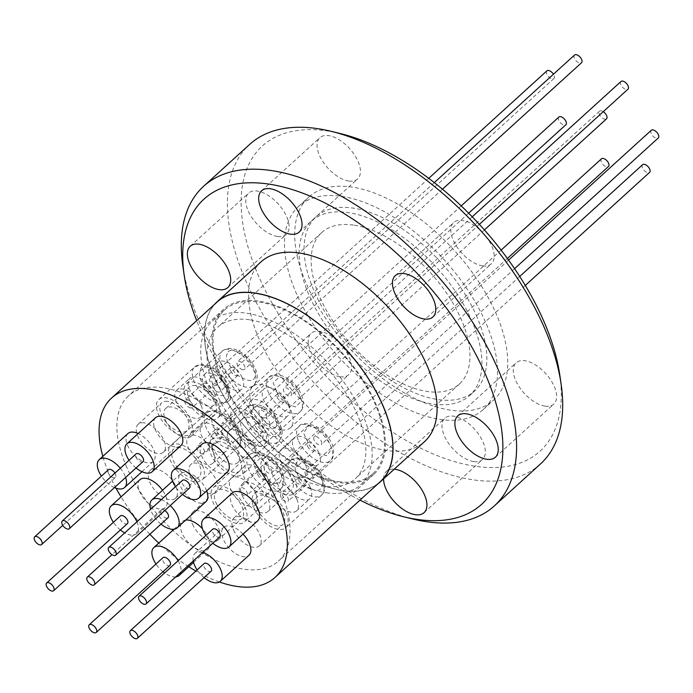 <?xml version="1.0" encoding="UTF-8"?>
<svg xmlns="http://www.w3.org/2000/svg" width="693" height="693" viewBox="0 0 693 693"><rect width="100%" height="100%" fill="white"/><g stroke="black" fill="none" stroke-linecap="round" stroke-linejoin="round"><path stroke-width="0.52" stroke-dasharray="3.46 2.6" d="M126.871 467.498A111.59 58.307 47.7 0 1 128.378 395.92A111.59 58.307 47.7 0 1 205.033 404.279A111.59 58.307 47.7 0 1 280.067 489.44A111.59 58.307 47.7 0 1 278.56 561.018A111.59 58.307 47.7 0 1 201.914 552.659A111.59 58.307 47.7 0 1 126.871 467.498M222.15 380.829A111.59 58.307 47.7 0 1 223.657 309.251A111.59 58.307 47.7 0 1 300.312 317.611A111.59 58.307 47.7 0 1 375.346 402.772A111.59 58.307 47.7 0 1 373.839 474.35A111.59 58.307 47.7 0 1 297.184 465.991A111.59 58.307 47.7 0 1 222.15 380.829M233.61 530.136A18.841 9.849 -132.3 0 0 246.284 544.516A18.841 9.849 -132.3 0 0 259.225 545.928A18.841 9.849 -132.3 0 0 259.485 533.844A18.841 9.849 -132.3 0 0 246.812 519.464A18.841 9.849 -132.3 0 0 233.87 518.052A18.841 9.849 -132.3 0 0 233.61 530.136M257.181 508.697A18.841 9.849 -132.3 0 0 269.846 523.076A18.841 9.849 -132.3 0 0 282.787 524.488A18.841 9.849 -132.3 0 0 283.047 512.404A18.841 9.849 -132.3 0 0 270.374 498.024A18.841 9.849 -132.3 0 0 257.432 496.612A18.841 9.849 -132.3 0 0 257.181 508.697M156.012 469.022A18.841 9.849 -132.3 0 0 150.156 470.4A18.841 9.849 -132.3 0 0 152.313 486.824A18.841 9.849 -132.3 0 0 169.655 499.662A18.841 9.849 -132.3 0 0 175.511 498.276A18.841 9.849 -132.3 0 0 173.363 481.86A18.841 9.849 -132.3 0 0 156.012 469.022M179.574 447.583A18.841 9.849 -132.3 0 0 173.718 448.969A18.841 9.849 -132.3 0 0 175.875 465.393A18.841 9.849 -132.3 0 0 193.217 478.231A18.841 9.849 -132.3 0 0 199.082 476.845A18.841 9.849 -132.3 0 0 196.925 460.421A18.841 9.849 -132.3 0 0 179.574 447.583M242.299 495.72A18.841 9.849 -132.3 0 0 254.963 510.1A18.841 9.849 -132.3 0 0 267.905 511.512A18.841 9.849 -132.3 0 0 268.165 499.428A18.841 9.849 -132.3 0 0 255.492 485.048A18.841 9.849 -132.3 0 0 242.55 483.636A18.841 9.849 -132.3 0 0 242.299 495.72M265.861 474.289A18.841 9.849 -132.3 0 0 278.525 488.669A18.841 9.849 -132.3 0 0 291.476 490.081A18.841 9.849 -132.3 0 0 291.727 477.997A18.841 9.849 -132.3 0 0 279.054 463.617A18.841 9.849 -132.3 0 0 266.112 462.205A18.841 9.849 -132.3 0 0 265.861 474.289M165.549 420.486A18.841 9.849 -132.3 0 0 178.214 434.866A18.841 9.849 -132.3 0 0 191.155 436.269A18.841 9.849 -132.3 0 0 191.415 424.185A18.841 9.849 -132.3 0 0 178.742 409.806A18.841 9.849 -132.3 0 0 165.8 408.394A18.841 9.849 -132.3 0 0 165.549 420.486M189.111 399.047A18.841 9.849 -132.3 0 0 201.776 413.426A18.841 9.849 -132.3 0 0 214.717 414.838A18.841 9.849 -132.3 0 0 214.977 402.754A18.841 9.849 -132.3 0 0 202.304 388.375A18.841 9.849 -132.3 0 0 189.362 386.963A18.841 9.849 -132.3 0 0 189.111 399.047M144.023 422.843A18.841 9.849 -132.3 0 0 138.167 424.229A18.841 9.849 -132.3 0 0 140.315 440.644A18.841 9.849 -132.3 0 0 157.666 453.482A18.841 9.849 -132.3 0 0 163.522 452.105A18.841 9.849 -132.3 0 0 161.365 435.68A18.841 9.849 -132.3 0 0 144.023 422.843M167.585 401.412A18.841 9.849 -132.3 0 0 161.729 402.789A18.841 9.849 -132.3 0 0 163.886 419.213A18.841 9.849 -132.3 0 0 181.228 432.051A18.841 9.849 -132.3 0 0 187.084 430.665A18.841 9.849 -132.3 0 0 184.927 414.241A18.841 9.849 -132.3 0 0 167.585 401.412M212.006 446.924A18.841 9.849 -132.3 0 0 224.671 461.304A18.841 9.849 -132.3 0 0 237.612 462.716A18.841 9.849 -132.3 0 0 237.872 450.632A18.841 9.849 -132.3 0 0 225.199 436.252A18.841 9.849 -132.3 0 0 212.257 434.84A18.841 9.849 -132.3 0 0 212.006 446.924M235.568 425.493A18.841 9.849 -132.3 0 0 248.233 439.873A18.841 9.849 -132.3 0 0 261.174 441.285A18.841 9.849 -132.3 0 0 261.434 429.192A18.841 9.849 -132.3 0 0 248.761 414.812A18.841 9.849 -132.3 0 0 235.819 413.4A18.841 9.849 -132.3 0 0 235.568 425.493M214.102 455.18A18.841 9.849 -132.3 0 0 226.767 469.559A18.841 9.849 -132.3 0 0 239.717 470.971A18.841 9.849 -132.3 0 0 239.969 458.887A18.841 9.849 -132.3 0 0 227.295 444.508A18.841 9.849 -132.3 0 0 214.354 443.096A18.841 9.849 -132.3 0 0 214.102 455.18M190.54 476.619A18.841 9.849 -132.3 0 0 203.205 490.999A18.841 9.849 -132.3 0 0 216.147 492.402A18.841 9.849 -132.3 0 0 216.407 480.318A18.841 9.849 -132.3 0 0 203.733 465.939A18.841 9.849 -132.3 0 0 190.792 464.527A18.841 9.849 -132.3 0 0 190.54 476.619M192.498 524.246A18.841 9.849 -132.3 0 0 205.163 538.626A18.841 9.849 -132.3 0 0 218.104 540.038A18.841 9.849 -132.3 0 0 218.364 527.953A18.841 9.849 -132.3 0 0 205.691 513.574A18.841 9.849 -132.3 0 0 192.749 512.162A18.841 9.849 -132.3 0 0 192.498 524.246M216.06 502.806A18.841 9.849 -132.3 0 0 228.725 517.186A18.841 9.849 -132.3 0 0 241.675 518.598A18.841 9.849 -132.3 0 0 241.926 506.514A18.841 9.849 -132.3 0 0 229.253 492.134A18.841 9.849 -132.3 0 0 216.311 490.722A18.841 9.849 -132.3 0 0 216.06 502.806M286.053 512.837A23.224 12.136 47.7 0 1 285.741 527.737A23.224 12.136 47.7 0 1 269.785 525.996A23.224 12.136 47.7 0 1 254.166 508.272A23.224 12.136 47.7 0 1 254.478 493.373A23.224 12.136 47.7 0 1 270.435 495.114A23.224 12.136 47.7 0 1 286.053 512.837M202.339 465.194A23.224 12.136 47.7 0 1 202.027 480.093A23.224 12.136 47.7 0 1 186.071 478.352A23.224 12.136 47.7 0 1 170.452 460.62A23.224 12.136 47.7 0 1 170.773 445.72A23.224 12.136 47.7 0 1 186.72 447.461A23.224 12.136 47.7 0 1 202.339 465.194M294.733 478.43A23.224 12.136 47.7 0 1 294.421 493.329A23.224 12.136 47.7 0 1 278.465 491.588A23.224 12.136 47.7 0 1 262.846 473.856A23.224 12.136 47.7 0 1 263.167 458.957A23.224 12.136 47.7 0 1 279.114 460.698A23.224 12.136 47.7 0 1 294.733 478.43M217.983 403.187A23.224 12.136 47.7 0 1 217.671 418.087A23.224 12.136 47.7 0 1 201.715 416.346A23.224 12.136 47.7 0 1 186.096 398.614A23.224 12.136 47.7 0 1 186.408 383.714A23.224 12.136 47.7 0 1 202.365 385.455A23.224 12.136 47.7 0 1 217.983 403.187M190.35 419.014A23.224 12.136 47.7 0 1 190.038 433.913A23.224 12.136 47.7 0 1 174.082 432.172A23.224 12.136 47.7 0 1 158.463 414.449A23.224 12.136 47.7 0 1 158.775 399.549A23.224 12.136 47.7 0 1 174.731 401.282A23.224 12.136 47.7 0 1 190.35 419.014M264.44 429.625A23.224 12.136 47.7 0 1 264.128 444.525A23.224 12.136 47.7 0 1 248.172 442.784A23.224 12.136 47.7 0 1 232.553 425.06A23.224 12.136 47.7 0 1 232.865 410.161A23.224 12.136 47.7 0 1 248.822 411.902A23.224 12.136 47.7 0 1 264.44 429.625M242.974 459.32A23.224 12.136 47.7 0 1 242.663 474.22A23.224 12.136 47.7 0 1 226.706 472.479A23.224 12.136 47.7 0 1 211.088 454.747A23.224 12.136 47.7 0 1 211.408 439.856A23.224 12.136 47.7 0 1 227.356 441.588A23.224 12.136 47.7 0 1 242.974 459.32M244.932 506.947A23.224 12.136 47.7 0 1 244.62 521.846A23.224 12.136 47.7 0 1 228.664 520.105A23.224 12.136 47.7 0 1 213.046 502.382A23.224 12.136 47.7 0 1 213.366 487.482A23.224 12.136 47.7 0 1 229.314 489.223A23.224 12.136 47.7 0 1 244.932 506.947M642.602 164.691A5.197 2.72 -132.3 0 0 642.532 168.018A5.197 2.72 -132.3 0 0 646.032 171.985A5.197 2.72 -132.3 0 0 649.601 172.375M312.612 475.649A5.197 2.72 47.7 0 1 312.543 478.984A5.197 2.72 47.7 0 1 308.965 478.594A5.197 2.72 47.7 0 1 305.474 474.627A5.197 2.72 47.7 0 1 305.544 471.292A5.197 2.72 47.7 0 1 309.113 471.682A5.197 2.72 47.7 0 1 312.612 475.649M558.887 117.039A5.197 2.72 -132.3 0 0 559.485 121.57A5.197 2.72 -132.3 0 0 564.267 125.112A5.197 2.72 -132.3 0 0 565.886 124.731M227.209 431.722A5.197 2.72 47.7 0 1 222.427 428.179A5.197 2.72 47.7 0 1 221.829 423.648A5.197 2.72 47.7 0 1 223.449 423.267A5.197 2.72 47.7 0 1 228.231 426.81A5.197 2.72 47.7 0 1 228.829 431.341A5.197 2.72 47.7 0 1 227.209 431.722M651.281 130.275A5.197 2.72 -132.3 0 0 651.212 133.61A5.197 2.72 -132.3 0 0 654.712 137.578A5.197 2.72 -132.3 0 0 658.281 137.968M321.292 441.242A5.197 2.72 47.7 0 1 321.223 444.577A5.197 2.72 47.7 0 1 317.654 444.187A5.197 2.72 47.7 0 1 314.154 440.22A5.197 2.72 47.7 0 1 314.224 436.885A5.197 2.72 47.7 0 1 317.792 437.274A5.197 2.72 47.7 0 1 321.292 441.242M574.532 55.033A5.197 2.72 -132.3 0 0 575.129 59.563A5.197 2.72 -132.3 0 0 579.911 63.106A5.197 2.72 -132.3 0 0 581.531 62.725M242.853 369.716A5.197 2.72 47.7 0 1 238.071 366.173A5.197 2.72 47.7 0 1 237.474 361.642A5.197 2.72 47.7 0 1 239.094 361.261A5.197 2.72 47.7 0 1 243.875 364.804A5.197 2.72 47.7 0 1 244.473 369.334A5.197 2.72 47.7 0 1 242.853 369.716M546.898 70.859A5.197 2.72 -132.3 0 0 547.496 75.39A5.197 2.72 -132.3 0 0 552.278 78.933A5.197 2.72 -132.3 0 0 553.889 78.552A5.197 2.72 -132.3 0 0 553.43 74.229M215.22 385.542A5.197 2.72 47.7 0 1 210.429 381.999A5.197 2.72 47.7 0 1 209.84 377.468A5.197 2.72 47.7 0 1 211.452 377.087A5.197 2.72 47.7 0 1 216.242 380.63A5.197 2.72 47.7 0 1 216.831 385.161A5.197 2.72 47.7 0 1 215.22 385.542M620.989 81.479A5.197 2.72 -132.3 0 0 620.919 84.815A5.197 2.72 -132.3 0 0 624.419 88.782A5.197 2.72 -132.3 0 0 627.988 89.172M290.999 392.437A5.197 2.72 47.7 0 1 290.93 395.772A5.197 2.72 47.7 0 1 287.361 395.382A5.197 2.72 47.7 0 1 283.861 391.415A5.197 2.72 47.7 0 1 283.931 388.08A5.197 2.72 47.7 0 1 287.5 388.47A5.197 2.72 47.7 0 1 290.999 392.437M603.256 111.66A5.197 2.72 -132.3 0 0 599.523 111.166A5.197 2.72 -132.3 0 0 599.454 114.501A5.197 2.72 -132.3 0 0 602.953 118.468A5.197 2.72 -132.3 0 0 606.522 118.858M269.534 422.132A5.197 2.72 47.7 0 1 269.464 425.467A5.197 2.72 47.7 0 1 265.895 425.078A5.197 2.72 47.7 0 1 262.396 421.11A5.197 2.72 47.7 0 1 262.465 417.775A5.197 2.72 47.7 0 1 266.034 418.165A5.197 2.72 47.7 0 1 269.534 422.132M601.481 158.801A5.197 2.72 -132.3 0 0 601.411 162.127A5.197 2.72 -132.3 0 0 604.911 166.095A5.197 2.72 -132.3 0 0 608.48 166.485M271.491 469.759A5.197 2.72 47.7 0 1 271.422 473.094A5.197 2.72 47.7 0 1 267.853 472.704A5.197 2.72 47.7 0 1 264.354 468.737A5.197 2.72 47.7 0 1 264.423 465.401A5.197 2.72 47.7 0 1 267.992 465.791A5.197 2.72 47.7 0 1 271.491 469.759M217.1 302.044A121.336 63.401 -132.3 0 0 215.462 379.868A121.336 63.401 -132.3 0 0 297.054 472.47A121.336 63.401 -132.3 0 0 380.396 481.557M219.395 581.999A121.336 63.401 47.7 0 1 195.876 571.049M188.773 566.718A121.336 63.401 47.7 0 1 158.74 543.095M149.87 534.26A121.336 63.401 47.7 0 1 121.05 496.881M116.06 488.236A121.336 63.401 47.7 0 1 109.944 475.857A121.336 63.401 47.7 0 1 102.833 456.358M204.114 577.615A18.841 9.849 47.7 0 1 197.115 569.923M243.061 534.121A18.841 9.849 -132.3 0 0 223.622 527.373A18.841 9.849 -132.3 0 0 223.371 539.457A18.841 9.849 -132.3 0 0 236.036 553.837A18.841 9.849 -132.3 0 0 248.986 555.249M136.928 521.812A18.841 9.849 47.7 0 1 136.582 533.697A18.841 9.849 47.7 0 1 130.726 535.074A18.841 9.849 47.7 0 1 124.723 532.908M120.4 529.972A18.841 9.849 47.7 0 1 113.409 522.279M139.908 479.721A18.841 9.849 -132.3 0 0 142.065 496.145A18.841 9.849 -132.3 0 0 159.416 508.983A18.841 9.849 -132.3 0 0 165.272 507.597A18.841 9.849 -132.3 0 0 162.491 490.272M212.794 543.208A18.841 9.849 47.7 0 1 205.804 535.516M232.302 492.957A18.841 9.849 -132.3 0 0 232.051 505.041A18.841 9.849 -132.3 0 0 244.724 519.421A18.841 9.849 -132.3 0 0 257.666 520.833M136.045 467.966A18.841 9.849 47.7 0 1 129.054 460.273M155.553 417.714A18.841 9.849 -132.3 0 0 155.301 429.799A18.841 9.849 -132.3 0 0 167.975 444.178A18.841 9.849 -132.3 0 0 180.916 445.59M114.458 487.603A18.841 9.849 47.7 0 1 101.412 476.1M127.919 433.541A18.841 9.849 -132.3 0 0 130.076 449.965A18.841 9.849 -132.3 0 0 147.418 462.803A18.841 9.849 -132.3 0 0 153.274 461.417A18.841 9.849 -132.3 0 0 152.599 447.453A18.841 9.849 -132.3 0 0 138.184 433.515M182.502 494.404A18.841 9.849 47.7 0 1 175.511 486.711M202.009 444.161A18.841 9.849 -132.3 0 0 201.758 456.245A18.841 9.849 -132.3 0 0 214.432 470.625A18.841 9.849 -132.3 0 0 227.373 472.037M206.67 490.869A18.841 9.849 -132.3 0 0 206.159 489.639A18.841 9.849 -132.3 0 0 193.486 475.259A18.841 9.849 -132.3 0 0 180.544 473.847A18.841 9.849 -132.3 0 0 180.293 485.932A18.841 9.849 -132.3 0 0 192.966 500.311A18.841 9.849 -132.3 0 0 205.908 501.723M161.036 524.099A18.841 9.849 47.7 0 1 151.611 512.032A18.841 9.849 47.7 0 1 150.606 509.364M178.084 560.732A18.841 9.849 47.7 0 1 179.435 563.366A18.841 9.849 47.7 0 1 180.942 572.184M175.762 576.897A18.841 9.849 47.7 0 1 164.622 572.972M162.994 571.725A18.841 9.849 47.7 0 1 156.003 564.033M185.759 520.053A18.841 9.849 -132.3 0 0 182.502 521.482A18.841 9.849 -132.3 0 0 182.25 533.567A18.841 9.849 -132.3 0 0 194.924 547.946A18.841 9.849 -132.3 0 0 207.865 549.358A18.841 9.849 -132.3 0 0 208.117 537.266A18.841 9.849 -132.3 0 0 202.469 528.794M211.114 571.249A5.197 2.72 47.7 0 1 207.545 570.859A5.197 2.72 47.7 0 1 204.045 566.891A5.197 2.72 47.7 0 1 204.123 563.556M127.399 523.596A5.197 2.72 47.7 0 1 125.788 523.977A5.197 2.72 47.7 0 1 120.998 520.443A5.197 2.72 47.7 0 1 120.409 515.913M219.794 536.832A5.197 2.72 47.7 0 1 216.225 536.443A5.197 2.72 47.7 0 1 212.734 532.484A5.197 2.72 47.7 0 1 212.803 529.149M143.044 461.59A5.197 2.72 47.7 0 1 141.433 461.971A5.197 2.72 47.7 0 1 136.642 458.437A5.197 2.72 47.7 0 1 136.053 453.906M114.951 473.102A5.197 2.72 47.7 0 1 115.41 477.425A5.197 2.72 47.7 0 1 113.791 477.806A5.197 2.72 47.7 0 1 109.009 474.263A5.197 2.72 47.7 0 1 108.411 469.733M189.501 488.037A5.197 2.72 47.7 0 1 185.932 487.647A5.197 2.72 47.7 0 1 182.441 483.679A5.197 2.72 47.7 0 1 182.51 480.344M164.778 510.533A5.197 2.72 -132.3 0 0 161.045 510.039A5.197 2.72 -132.3 0 0 160.975 513.374A5.197 2.72 -132.3 0 0 164.466 517.342A5.197 2.72 -132.3 0 0 168.035 517.723M169.993 565.358A5.197 2.72 47.7 0 1 166.424 564.968A5.197 2.72 47.7 0 1 162.933 561.001A5.197 2.72 47.7 0 1 163.002 557.666M249.411 319.776A102.33 53.474 -132.3 0 0 217.593 327.287A102.33 53.474 -132.3 0 0 229.296 416.476A102.33 53.474 -132.3 0 0 323.501 486.191A102.33 53.474 -132.3 0 0 355.318 478.681A102.33 53.474 -132.3 0 0 343.615 389.492A102.33 53.474 -132.3 0 0 249.411 319.776M353.499 225.086A102.33 53.474 -132.3 0 0 321.682 232.597A102.33 53.474 -132.3 0 0 333.385 321.786A102.33 53.474 -132.3 0 0 427.59 391.51A102.33 53.474 -132.3 0 0 459.407 384A102.33 53.474 -132.3 0 0 447.704 294.802A102.33 53.474 -132.3 0 0 353.499 225.086M338.738 481.609A110.456 57.718 -132.3 0 0 373.077 473.51A110.456 57.718 -132.3 0 0 360.438 377.235A110.456 57.718 -132.3 0 0 258.766 301.983A110.456 57.718 -132.3 0 0 224.428 310.092A110.456 57.718 -132.3 0 0 237.058 406.358A110.456 57.718 -132.3 0 0 338.738 481.609M326.446 492.792A110.456 57.718 -132.3 0 0 360.784 484.693A110.456 57.718 -132.3 0 0 348.146 388.418A110.456 57.718 -132.3 0 0 246.465 313.167A110.456 57.718 -132.3 0 0 212.127 321.275A110.456 57.718 -132.3 0 0 224.766 417.541A110.456 57.718 -132.3 0 0 326.446 492.792M339.994 376.767A27.937 14.596 47.7 0 1 314.276 357.735A27.937 14.596 47.7 0 1 311.079 333.385A27.937 14.596 47.7 0 1 319.768 331.332A27.937 14.596 47.7 0 1 345.486 350.363A27.937 14.596 47.7 0 1 348.683 374.714A27.937 14.596 47.7 0 1 339.994 376.767M281.601 429.885A27.937 14.596 47.7 0 1 255.882 410.854A27.937 14.596 47.7 0 1 252.685 386.503A27.937 14.596 47.7 0 1 261.374 384.45A27.937 14.596 47.7 0 1 287.093 403.482A27.937 14.596 47.7 0 1 290.289 427.832A27.937 14.596 47.7 0 1 281.601 429.885M277.546 236.495A27.937 14.596 47.7 0 1 251.828 217.463A27.937 14.596 47.7 0 1 248.631 193.113A27.937 14.596 47.7 0 1 257.32 191.06A27.937 14.596 47.7 0 1 283.039 210.1A27.937 14.596 47.7 0 1 286.226 234.451A27.937 14.596 47.7 0 1 277.546 236.495M348.865 181.055A27.937 14.596 47.7 0 1 323.146 162.023A27.937 14.596 47.7 0 1 319.949 137.673A27.937 14.596 47.7 0 1 328.629 135.62A27.937 14.596 47.7 0 1 354.348 154.652A27.937 14.596 47.7 0 1 357.545 179.002A27.937 14.596 47.7 0 1 348.865 181.055M482.631 265.878A27.937 14.596 47.7 0 1 456.912 246.847A27.937 14.596 47.7 0 1 453.716 222.496A27.937 14.596 47.7 0 1 462.404 220.443A27.937 14.596 47.7 0 1 488.123 239.475A27.937 14.596 47.7 0 1 491.32 263.825A27.937 14.596 47.7 0 1 482.631 265.878M545.079 406.15A27.937 14.596 47.7 0 1 519.36 387.11A27.937 14.596 47.7 0 1 516.164 362.76A27.937 14.596 47.7 0 1 524.852 360.715A27.937 14.596 47.7 0 1 550.571 379.747A27.937 14.596 47.7 0 1 553.768 404.097A27.937 14.596 47.7 0 1 545.079 406.15M473.761 461.59A27.937 14.596 47.7 0 1 448.042 442.558A27.937 14.596 47.7 0 1 444.845 418.208A27.937 14.596 47.7 0 1 453.534 416.155A27.937 14.596 47.7 0 1 479.253 435.187A27.937 14.596 47.7 0 1 482.449 459.537A27.937 14.596 47.7 0 1 473.761 461.59M383.575 478.889A27.937 14.596 47.7 0 1 386.451 471.327A27.937 14.596 47.7 0 1 394.256 469.17M476.29 315.402A117.767 61.538 47.7 0 1 474.705 390.939A117.767 61.538 47.7 0 1 393.815 382.12A117.767 61.538 47.7 0 1 314.631 292.247A117.767 61.538 47.7 0 1 316.216 216.71A117.767 61.538 47.7 0 1 397.106 225.528A117.767 61.538 47.7 0 1 476.29 315.402M471.379 319.88A117.767 61.538 47.7 0 1 469.785 395.408A117.767 61.538 47.7 0 1 388.894 386.59A117.767 61.538 47.7 0 1 309.71 296.717A117.767 61.538 47.7 0 1 311.304 221.18A117.767 61.538 47.7 0 1 392.195 230.007A117.767 61.538 47.7 0 1 471.379 319.88M296.777 294.395A137.257 71.717 47.7 0 1 298.631 206.358A137.257 71.717 47.7 0 1 392.905 216.64A137.257 71.717 47.7 0 1 485.195 321.387A137.257 71.717 47.7 0 1 483.35 409.424A137.257 71.717 47.7 0 1 389.068 399.142A137.257 71.717 47.7 0 1 296.777 294.395M495.408 312.101A137.257 71.717 47.7 0 1 493.555 400.138A137.257 71.717 47.7 0 1 399.281 389.856A137.257 71.717 47.7 0 1 306.99 285.109A137.257 71.717 47.7 0 1 308.835 197.072A137.257 71.717 47.7 0 1 403.118 207.354A137.257 71.717 47.7 0 1 495.408 312.101M559.753 374.74A206.289 107.787 47.7 0 1 450.311 460.325A206.289 107.787 47.7 0 1 259.598 278.317A206.289 107.787 47.7 0 1 340.376 133.567M540.427 464.007A216.034 112.881 47.7 0 1 392.03 447.825A216.034 112.881 47.7 0 1 246.769 282.952A216.034 112.881 47.7 0 1 249.679 144.387M412.647 518.97A216.034 112.881 47.7 0 1 200.667 324.887A216.034 112.881 47.7 0 1 182.9 266.398M359.97 500.138A206.289 107.787 47.7 0 1 201.204 331.445A206.289 107.787 47.7 0 1 196.665 320.625M214.674 304.253A121.5 63.487 -132.3 0 0 232.605 410.351A121.5 63.487 -132.3 0 0 342.732 490.592A121.5 63.487 -132.3 0 0 377.971 483.766M261.044 261.85A121.5 63.487 -132.3 0 0 274.939 367.74A121.5 63.487 -132.3 0 0 386.789 450.519A121.5 63.487 -132.3 0 0 424.558 441.606M161.356 499.584A18.841 9.849 47.7 0 1 170.209 505.587M120.305 468.225A18.841 9.849 47.7 0 1 125.632 477.434M193.226 561.001A18.841 9.849 47.7 0 1 194.941 553.464A18.841 9.849 47.7 0 1 202.607 552.468M288.539 403.95A18.027 9.425 -132.3 0 0 276.412 390.194A18.027 9.425 -132.3 0 0 264.024 388.842A18.027 9.425 -132.3 0 0 263.782 400.407A18.027 9.425 -132.3 0 0 275.909 414.171A18.027 9.425 -132.3 0 0 288.297 415.514A18.027 9.425 -132.3 0 0 288.539 403.95M275.216 416.069A18.027 9.425 -132.3 0 0 263.097 402.312A18.027 9.425 -132.3 0 0 250.71 400.961A18.027 9.425 -132.3 0 0 250.468 412.526A18.027 9.425 -132.3 0 0 262.586 426.282A18.027 9.425 -132.3 0 0 274.974 427.633A18.027 9.425 -132.3 0 0 275.216 416.069M277.269 397.418A5.197 2.72 -132.3 0 0 280.76 401.386A5.197 2.72 -132.3 0 0 284.329 401.775A5.197 2.72 -132.3 0 0 284.399 398.44A5.197 2.72 -132.3 0 0 280.908 394.473A5.197 2.72 -132.3 0 0 277.339 394.083A5.197 2.72 -132.3 0 0 277.269 397.418M266.407 414.804A5.197 2.72 47.7 0 1 266.337 418.139A5.197 2.72 47.7 0 1 262.768 417.749A5.197 2.72 47.7 0 1 259.277 413.782A5.197 2.72 47.7 0 1 259.347 410.447A5.197 2.72 47.7 0 1 262.916 410.836A5.197 2.72 47.7 0 1 266.407 414.804M242.082 377.512A18.027 9.425 -132.3 0 0 229.955 363.756A18.027 9.425 -132.3 0 0 217.567 362.404A18.027 9.425 -132.3 0 0 217.325 373.969A18.027 9.425 -132.3 0 0 229.452 387.725A18.027 9.425 -132.3 0 0 241.84 389.076A18.027 9.425 -132.3 0 0 242.082 377.512M228.759 389.631A18.027 9.425 -132.3 0 0 216.64 375.866A18.027 9.425 -132.3 0 0 204.253 374.515A18.027 9.425 -132.3 0 0 204.011 386.079A18.027 9.425 -132.3 0 0 216.129 399.844A18.027 9.425 -132.3 0 0 228.517 401.195A18.027 9.425 -132.3 0 0 228.759 389.631M230.812 370.98A5.197 2.72 -132.3 0 0 236.261 375.719A5.197 2.72 -132.3 0 0 237.872 375.329A5.197 2.72 -132.3 0 0 237.942 372.002A5.197 2.72 -132.3 0 0 232.493 367.264A5.197 2.72 -132.3 0 0 230.882 367.645A5.197 2.72 -132.3 0 0 230.812 370.98M218.269 392.082A5.197 2.72 47.7 0 1 213.479 388.539A5.197 2.72 47.7 0 1 212.89 384.009A5.197 2.72 47.7 0 1 214.501 383.627A5.197 2.72 47.7 0 1 219.291 387.17A5.197 2.72 47.7 0 1 219.88 391.701A5.197 2.72 47.7 0 1 218.269 392.082M214.44 393.338A18.027 9.425 -132.3 0 0 202.321 379.582A18.027 9.425 -132.3 0 0 189.934 378.231A18.027 9.425 -132.3 0 0 189.691 389.795A18.027 9.425 -132.3 0 0 201.819 403.551A18.027 9.425 -132.3 0 0 214.198 404.903A18.027 9.425 -132.3 0 0 214.44 393.338M201.126 405.457A18.027 9.425 -132.3 0 0 188.998 391.692A18.027 9.425 -132.3 0 0 176.62 390.341A18.027 9.425 -132.3 0 0 176.368 401.905A18.027 9.425 -132.3 0 0 188.496 415.67A18.027 9.425 -132.3 0 0 200.883 417.021A18.027 9.425 -132.3 0 0 201.126 405.457M203.17 386.807A5.197 2.72 -132.3 0 0 208.619 391.545A5.197 2.72 -132.3 0 0 210.239 391.164A5.197 2.72 -132.3 0 0 210.308 387.829A5.197 2.72 -132.3 0 0 204.859 383.09A5.197 2.72 -132.3 0 0 203.24 383.472A5.197 2.72 -132.3 0 0 203.17 386.807M190.627 407.908A5.197 2.72 47.7 0 1 185.845 404.365A5.197 2.72 47.7 0 1 185.248 399.835A5.197 2.72 47.7 0 1 186.867 399.454A5.197 2.72 47.7 0 1 191.649 402.997A5.197 2.72 47.7 0 1 192.247 407.527A5.197 2.72 47.7 0 1 190.627 407.908M226.438 439.518A18.027 9.425 -132.3 0 0 214.31 425.762A18.027 9.425 -132.3 0 0 201.932 424.411A18.027 9.425 -132.3 0 0 201.689 435.975A18.027 9.425 -132.3 0 0 213.808 449.731A18.027 9.425 -132.3 0 0 226.195 451.082A18.027 9.425 -132.3 0 0 226.438 439.518M213.115 451.637A18.027 9.425 -132.3 0 0 200.996 437.872A18.027 9.425 -132.3 0 0 188.609 436.521A18.027 9.425 -132.3 0 0 188.366 448.085A18.027 9.425 -132.3 0 0 200.494 461.85A18.027 9.425 -132.3 0 0 212.872 463.201A18.027 9.425 -132.3 0 0 213.115 451.637M215.168 432.986A5.197 2.72 -132.3 0 0 220.617 437.716A5.197 2.72 -132.3 0 0 222.228 437.335A5.197 2.72 -132.3 0 0 222.297 434.009A5.197 2.72 -132.3 0 0 216.848 429.27A5.197 2.72 -132.3 0 0 215.237 429.651A5.197 2.72 -132.3 0 0 215.168 432.986M202.625 454.088A5.197 2.72 47.7 0 1 197.843 450.545A5.197 2.72 47.7 0 1 197.245 446.015A5.197 2.72 47.7 0 1 198.856 445.634A5.197 2.72 47.7 0 1 203.647 449.177A5.197 2.72 47.7 0 1 204.236 453.707A5.197 2.72 47.7 0 1 202.625 454.088M269.031 481.271A18.027 9.425 -132.3 0 0 256.904 467.515A18.027 9.425 -132.3 0 0 244.525 466.164A18.027 9.425 -132.3 0 0 244.274 477.728A18.027 9.425 -132.3 0 0 256.401 491.484A18.027 9.425 -132.3 0 0 268.789 492.836A18.027 9.425 -132.3 0 0 269.031 481.271M255.708 493.39A18.027 9.425 -132.3 0 0 243.589 479.625A18.027 9.425 -132.3 0 0 231.202 478.283A18.027 9.425 -132.3 0 0 230.96 489.847A18.027 9.425 -132.3 0 0 243.087 503.603A18.027 9.425 -132.3 0 0 255.466 504.954A18.027 9.425 -132.3 0 0 255.708 493.39M257.761 474.74A5.197 2.72 -132.3 0 0 261.252 478.707A5.197 2.72 -132.3 0 0 264.821 479.097A5.197 2.72 -132.3 0 0 264.891 475.762A5.197 2.72 -132.3 0 0 261.4 471.794A5.197 2.72 -132.3 0 0 257.831 471.405A5.197 2.72 -132.3 0 0 257.761 474.74M246.907 492.125A5.197 2.72 47.7 0 1 246.829 495.46A5.197 2.72 47.7 0 1 243.26 495.071A5.197 2.72 47.7 0 1 239.769 491.103A5.197 2.72 47.7 0 1 239.839 487.768A5.197 2.72 47.7 0 1 243.408 488.158A5.197 2.72 47.7 0 1 246.907 492.125M310.152 487.162A18.027 9.425 -132.3 0 0 298.025 473.406A18.027 9.425 -132.3 0 0 285.637 472.054A18.027 9.425 -132.3 0 0 285.395 483.619A18.027 9.425 -132.3 0 0 297.522 497.375A18.027 9.425 -132.3 0 0 309.901 498.726A18.027 9.425 -132.3 0 0 310.152 487.162M296.829 499.281A18.027 9.425 -132.3 0 0 284.71 485.516A18.027 9.425 -132.3 0 0 272.323 484.173A18.027 9.425 -132.3 0 0 272.08 495.738A18.027 9.425 -132.3 0 0 284.199 509.494A18.027 9.425 -132.3 0 0 296.587 510.845A18.027 9.425 -132.3 0 0 296.829 499.281M298.874 480.63A5.197 2.72 -132.3 0 0 302.373 484.598A5.197 2.72 -132.3 0 0 305.942 484.987A5.197 2.72 -132.3 0 0 306.011 481.652A5.197 2.72 -132.3 0 0 302.52 477.685A5.197 2.72 -132.3 0 0 298.952 477.295A5.197 2.72 -132.3 0 0 298.874 480.63M288.019 498.016A5.197 2.72 47.7 0 1 287.95 501.351A5.197 2.72 47.7 0 1 284.381 500.961A5.197 2.72 47.7 0 1 280.89 496.994A5.197 2.72 47.7 0 1 280.96 493.659A5.197 2.72 47.7 0 1 284.528 494.048A5.197 2.72 47.7 0 1 288.019 498.016M267.074 433.645A18.027 9.425 -132.3 0 0 254.946 419.889A18.027 9.425 -132.3 0 0 242.567 418.537A18.027 9.425 -132.3 0 0 242.316 430.102A18.027 9.425 -132.3 0 0 254.444 443.858A18.027 9.425 -132.3 0 0 266.831 445.209A18.027 9.425 -132.3 0 0 267.074 433.645M229.002 442.212A18.027 9.425 47.7 0 1 229.244 430.648A18.027 9.425 47.7 0 1 241.632 431.999A18.027 9.425 47.7 0 1 253.751 445.764A18.027 9.425 47.7 0 1 253.508 457.328A18.027 9.425 47.7 0 1 241.129 455.977A18.027 9.425 47.7 0 1 229.002 442.212M255.804 427.113A5.197 2.72 -132.3 0 0 259.295 431.081A5.197 2.72 -132.3 0 0 262.864 431.47A5.197 2.72 -132.3 0 0 262.933 428.135A5.197 2.72 -132.3 0 0 259.442 424.168A5.197 2.72 -132.3 0 0 255.873 423.778A5.197 2.72 -132.3 0 0 255.804 427.113M244.95 444.499A5.197 2.72 47.7 0 1 244.872 447.834A5.197 2.72 47.7 0 1 241.303 447.444A5.197 2.72 47.7 0 1 237.812 443.477A5.197 2.72 47.7 0 1 237.881 440.142A5.197 2.72 47.7 0 1 241.45 440.531A5.197 2.72 47.7 0 1 244.95 444.499M318.832 452.754A18.027 9.425 -132.3 0 0 306.704 438.99A18.027 9.425 -132.3 0 0 294.326 437.647A18.027 9.425 -132.3 0 0 294.075 449.211A18.027 9.425 -132.3 0 0 306.202 462.967A18.027 9.425 -132.3 0 0 318.589 464.319A18.027 9.425 -132.3 0 0 318.832 452.754M305.509 464.864A18.027 9.425 -132.3 0 0 293.39 451.108A18.027 9.425 -132.3 0 0 281.003 449.757A18.027 9.425 -132.3 0 0 280.76 461.321A18.027 9.425 -132.3 0 0 292.879 475.086A18.027 9.425 -132.3 0 0 305.266 476.438A18.027 9.425 -132.3 0 0 305.509 464.864M307.562 446.223A5.197 2.72 -132.3 0 0 311.053 450.181A5.197 2.72 -132.3 0 0 314.622 450.571A5.197 2.72 -132.3 0 0 314.691 447.245A5.197 2.72 -132.3 0 0 311.2 443.277A5.197 2.72 -132.3 0 0 307.631 442.888A5.197 2.72 -132.3 0 0 307.562 446.223M296.699 463.608A5.197 2.72 47.7 0 1 296.63 466.943A5.197 2.72 47.7 0 1 293.061 466.554A5.197 2.72 47.7 0 1 289.57 462.586A5.197 2.72 47.7 0 1 289.639 459.251A5.197 2.72 47.7 0 1 293.208 459.641A5.197 2.72 47.7 0 1 296.699 463.608M311.703 488.886C318.477 492.541 322.245 489.994 323.033 481.237C318.39 470.114 312.838 463.496 306.375 461.399C299.61 457.735 295.833 460.282 295.053 469.04C299.688 480.171 305.241 486.781 311.703 488.886M321.916 480.223A23.224 12.136 -132.3 0 0 302.598 460.542A23.224 12.136 -132.3 0 0 290.341 460.75A23.224 12.136 -132.3 0 0 290.029 475.649A23.224 12.136 -132.3 0 0 309.338 495.33A23.224 12.136 -132.3 0 0 321.595 495.123A23.224 12.136 -132.3 0 0 321.916 480.223M213.34 426.966L220.357 436.088L233.021 442.515L239.535 436.928L237.318 428.023L230.301 418.901L217.637 412.465L211.122 418.061L213.34 426.966M238.201 432.571A23.224 12.136 -132.3 0 0 237.43 430.959A23.224 12.136 -132.3 0 0 206.627 413.106A23.224 12.136 -132.3 0 0 206.315 428.005A23.224 12.136 -132.3 0 0 207.086 429.625A23.224 12.136 -132.3 0 0 237.89 447.47A23.224 12.136 -132.3 0 0 238.201 432.571M316.814 427.85L308.463 425.771L303.508 432.978L309.927 446.387L318.633 453.612L326.983 455.682L331.938 448.484L325.519 435.074L316.814 427.85M298.709 441.242A23.224 12.136 -132.3 0 0 315.8 459.823A23.224 12.136 -132.3 0 0 330.284 460.706A23.224 12.136 -132.3 0 0 330.596 445.807A23.224 12.136 -132.3 0 0 313.496 427.226A23.224 12.136 -132.3 0 0 299.021 426.342A23.224 12.136 -132.3 0 0 298.709 441.242M227.347 353.699C224.61 357.441 227.772 364.483 236.824 374.818C247.488 381.54 253.413 382.354 254.6 377.278C257.337 373.536 254.175 366.493 245.123 356.159C234.459 349.437 228.534 348.622 227.347 353.699M221.959 365.999A23.224 12.136 -132.3 0 0 237.578 383.723A23.224 12.136 -132.3 0 0 253.534 385.464A23.224 12.136 -132.3 0 0 255.145 383.203A23.224 12.136 -132.3 0 0 253.846 370.564A23.224 12.136 -132.3 0 0 238.227 352.841A23.224 12.136 -132.3 0 0 222.271 351.1A23.224 12.136 -132.3 0 0 220.66 353.369A23.224 12.136 -132.3 0 0 221.959 365.999M205.327 386.72C210.438 393.659 217.03 396.535 225.112 395.339C228.629 388.712 227.373 382.233 221.344 375.909C216.233 368.971 209.641 366.095 201.559 367.29C198.042 373.917 199.298 380.396 205.327 386.72M226.204 386.391A23.224 12.136 -132.3 0 0 220.4 377.269A23.224 12.136 -132.3 0 0 194.629 366.926A23.224 12.136 -132.3 0 0 194.317 381.826A23.224 12.136 -132.3 0 0 200.121 390.947A23.224 12.136 -132.3 0 0 225.892 401.29A23.224 12.136 -132.3 0 0 226.204 386.391M286.833 403.924L295.495 406.964L301.663 400.996L296.448 387.777L288.028 379.937L279.366 376.897L273.198 382.865L278.413 396.084L286.833 403.924M300.303 397.011A23.224 12.136 -132.3 0 0 285.109 379.547A23.224 12.136 -132.3 0 0 268.728 377.546A23.224 12.136 -132.3 0 0 268.416 392.437A23.224 12.136 -132.3 0 0 283.602 409.901A23.224 12.136 -132.3 0 0 299.991 411.911A23.224 12.136 -132.3 0 0 300.303 397.011M252.174 410.23C249.705 414.223 253.11 421.292 262.387 431.436C273.059 437.768 278.846 438.297 279.755 433.004C282.224 429.01 278.82 421.95 269.542 411.807C258.87 405.466 253.084 404.946 252.174 410.23M246.951 422.132A23.224 12.136 -132.3 0 0 262.569 439.856A23.224 12.136 -132.3 0 0 278.525 441.597A23.224 12.136 -132.3 0 0 280.344 438.825A23.224 12.136 -132.3 0 0 278.837 426.697A23.224 12.136 -132.3 0 0 263.219 408.974A23.224 12.136 -132.3 0 0 247.262 407.233A23.224 12.136 -132.3 0 0 245.443 410.005A23.224 12.136 -132.3 0 0 246.951 422.132M259.13 473.691C263.929 480.734 270.599 484.043 279.132 483.61C283.316 477.616 282.51 471.344 276.715 464.812C271.916 457.77 265.254 454.461 256.713 454.885C252.529 460.88 253.335 467.151 259.13 473.691M280.795 474.333A23.224 12.136 -132.3 0 0 275.979 466.424A23.224 12.136 -132.3 0 0 249.22 454.859A23.224 12.136 -132.3 0 0 248.908 469.759A23.224 12.136 -132.3 0 0 253.725 477.668A23.224 12.136 -132.3 0 0 280.483 489.232A23.224 12.136 -132.3 0 0 280.795 474.333M254.478 493.373L290.341 460.75C292.896 457.614 297.869 457.267 305.249 459.728C318 464.154 331.341 485.914 321.595 495.123L285.741 527.737M170.773 445.72L206.627 413.106C213.791 405.162 233.576 416.129 238.583 428.595C242.048 433.818 242.377 445.252 237.89 447.47L202.027 480.093M263.167 458.957L299.021 426.342C300.918 422.765 306.609 422.765 316.069 426.368C322.167 429.816 327.044 434.797 330.7 441.302C334.035 445.746 335.204 458.246 330.284 460.706L294.421 493.329M186.408 383.714L222.271 351.1C236.356 339.587 263.531 368.832 255.977 382.051L253.534 385.464L217.671 418.087M158.775 399.549L194.629 366.926L202.685 364.215C208.636 365.315 212.327 366.64 213.765 368.2L222.003 375.571C230.102 383.636 231.315 397.834 225.892 401.29L190.038 433.913M232.865 410.161L268.728 377.546C271.353 373.293 282.701 374.679 287.569 378.629C299.151 384.684 308.61 404.539 299.991 411.911L264.128 444.525M211.408 439.856L247.262 407.233C260.048 395.4 287.344 423.154 281.263 437.474L278.525 441.597L242.663 474.22M213.366 487.482L249.22 454.859L252.737 452.789L257.302 452.148L263.738 453.664L268.286 456.089L274.081 460.784L277.486 464.605C283.896 471.283 286.313 484.381 280.483 489.232L244.62 521.846M223.657 309.251L128.378 395.92M259.225 545.928L282.787 524.488M150.156 470.4L173.718 448.969M267.905 511.512L291.476 490.081M191.155 436.269L214.717 414.838M138.167 424.229L161.729 402.789M237.612 462.716L261.174 441.285M239.717 470.971L216.147 492.402M218.104 540.038L241.675 518.598M525.303 285.438L312.543 478.984M461.217 205.89L221.829 423.648M514.587 268.685L321.223 444.577M434.303 182.597L237.474 361.642M428.75 178.335L209.84 377.468M479.365 224.359L290.93 395.772M484.407 229.937L269.464 425.467M507.38 258.454L271.422 473.094M193.546 562.378L207.865 549.358M321.682 232.597L217.593 327.287M373.077 473.51L360.784 484.693M252.685 386.503L311.079 333.385M190.237 246.232L248.631 193.113M261.556 190.792L319.949 137.673M395.322 275.615L453.716 222.496M457.77 415.878L516.164 362.76M386.451 471.327L444.845 418.208M469.785 395.408L474.705 390.939M483.35 409.424L493.555 400.138M298.631 206.358L308.835 197.072M311.304 221.18L316.216 216.71M424.055 512.655L482.449 459.537M495.374 457.215L553.768 404.097M432.917 316.952L491.32 263.825M299.151 232.129L357.545 179.002M227.832 287.569L286.226 234.451M290.289 427.832L348.683 374.714M224.428 310.092L212.127 321.275M459.407 384L355.318 478.681M161.045 510.039L112.006 554.643M115.41 477.425L62.751 525.329M173.969 529.244L182.502 521.482M180.544 473.847L172.566 481.115M141.961 471.716L153.274 461.417M136.582 533.697L165.272 507.597M194.941 553.464L223.622 527.373M501.108 250.104L264.423 465.401M599.523 111.166L262.465 417.775M472.228 216.805L283.931 388.08M553.889 78.552L216.831 385.161M442.481 189.206L244.473 369.334M508.567 260.1L314.224 436.885M468.659 213.175L228.829 431.341M519.724 276.464L305.544 471.292M192.749 512.162L216.311 490.722M214.354 443.096L190.792 464.527M212.257 434.84L235.819 413.4M163.522 452.105L187.084 430.665M165.8 408.394L189.362 386.963M242.55 483.636L266.112 462.205M175.511 498.276L199.082 476.845M233.87 518.052L257.432 496.612M373.839 474.35L278.56 561.018M250.71 400.961L264.024 388.842M284.329 401.775L266.337 418.139M274.974 427.633L288.297 415.514M277.339 394.083L259.347 410.447M204.253 374.515L217.567 362.404M230.882 367.645L212.89 384.009M228.517 401.195L241.84 389.076M237.872 375.329L219.88 391.701M176.62 390.341L189.934 378.231M203.24 383.472L185.248 399.835M200.883 417.021L214.198 404.903M210.239 391.164L192.247 407.527M188.609 436.521L201.932 424.411M215.237 429.651L197.245 446.015M212.872 463.201L226.195 451.082M222.228 437.335L204.236 453.707M231.202 478.283L244.525 466.164M264.821 479.097L246.829 495.46M255.466 504.954L268.789 492.836M257.831 471.405L239.839 487.768M272.323 484.173L285.637 472.054M305.942 484.987L287.95 501.351M296.587 510.845L309.901 498.726M298.952 477.295L280.96 493.659M229.244 430.648L242.567 418.537M262.864 431.47L244.872 447.834M253.508 457.328L266.831 445.209M255.873 423.778L237.881 440.142M281.003 449.757L294.326 437.647M314.622 450.571L296.63 466.943M305.266 476.438L318.589 464.319M307.631 442.888L289.639 459.251"/><path stroke-width="1.04" d="M525.303 285.438L649.601 172.375A5.197 2.72 -132.3 0 0 649.67 169.04A5.197 2.72 -132.3 0 0 646.171 165.081A5.197 2.72 -132.3 0 0 642.602 164.691L519.724 276.464M468.659 213.175L565.886 124.731A5.197 2.72 -132.3 0 0 565.289 120.201A5.197 2.72 -132.3 0 0 560.507 116.658A5.197 2.72 -132.3 0 0 558.887 117.039L461.217 205.89M514.587 268.685L658.281 137.968A5.197 2.72 -132.3 0 0 658.35 134.633A5.197 2.72 -132.3 0 0 654.859 130.665A5.197 2.72 -132.3 0 0 651.281 130.275L508.567 260.1M442.481 189.206L581.531 62.725A5.197 2.72 -132.3 0 0 580.933 58.195A5.197 2.72 -132.3 0 0 576.152 54.652A5.197 2.72 -132.3 0 0 574.532 55.033L434.303 182.597M553.43 74.229A5.197 2.72 -132.3 0 0 548.51 70.478A5.197 2.72 -132.3 0 0 546.898 70.859L428.75 178.335M479.365 224.359L627.988 89.172A5.197 2.72 -132.3 0 0 628.057 85.837A5.197 2.72 -132.3 0 0 624.558 81.869A5.197 2.72 -132.3 0 0 620.989 81.479L472.228 216.805M484.407 229.937L606.522 118.858A5.197 2.72 -132.3 0 0 606.592 115.523A5.197 2.72 -132.3 0 0 603.256 111.66M507.38 258.454L608.48 166.485A5.197 2.72 -132.3 0 0 608.549 163.15A5.197 2.72 -132.3 0 0 605.058 159.191A5.197 2.72 -132.3 0 0 601.481 158.801L501.108 250.104M274.878 577.546L380.396 481.557A121.336 63.401 -132.3 0 0 382.034 403.733A121.336 63.401 -132.3 0 0 300.45 311.131A121.336 63.401 -132.3 0 0 217.1 302.044L111.582 398.033A121.336 63.401 47.7 0 1 194.924 407.12A121.336 63.401 47.7 0 1 276.516 499.722A121.336 63.401 47.7 0 1 274.878 577.546A121.336 63.401 47.7 0 1 219.395 581.999M195.876 571.049A121.336 63.401 47.7 0 1 188.773 566.718M158.74 543.095A121.336 63.401 47.7 0 1 149.87 534.26M121.05 496.881A121.336 63.401 47.7 0 1 116.06 488.236M202.607 552.468A18.841 9.849 47.7 0 1 220.547 569.256A18.841 9.849 47.7 0 1 220.296 581.34A18.841 9.849 47.7 0 1 204.114 577.615M197.115 569.923A18.841 9.849 47.7 0 1 194.681 565.549A18.841 9.849 47.7 0 1 193.226 561.001M220.296 581.34L248.986 555.249A18.841 9.849 -132.3 0 0 249.237 543.156A18.841 9.849 -132.3 0 0 243.061 534.121M124.723 532.908A18.841 9.849 47.7 0 1 120.4 529.972M113.409 522.279A18.841 9.849 47.7 0 1 111.227 505.821A18.841 9.849 47.7 0 1 117.082 504.435A18.841 9.849 47.7 0 1 136.928 521.812M162.491 490.272A18.841 9.849 -132.3 0 0 145.773 478.343A18.841 9.849 -132.3 0 0 139.908 479.721L111.227 505.821M205.804 535.516A18.841 9.849 47.7 0 1 203.37 531.141A18.841 9.849 47.7 0 1 203.621 519.048A18.841 9.849 47.7 0 1 216.562 520.46A18.841 9.849 47.7 0 1 229.236 534.84A18.841 9.849 47.7 0 1 228.976 546.933A18.841 9.849 47.7 0 1 212.794 543.208M228.976 546.933L257.666 520.833A18.841 9.849 -132.3 0 0 257.917 508.749A18.841 9.849 -132.3 0 0 245.244 494.369A18.841 9.849 -132.3 0 0 232.302 492.957L203.621 519.048M129.054 460.273A18.841 9.849 47.7 0 1 126.611 455.899A18.841 9.849 47.7 0 1 126.871 443.815A18.841 9.849 47.7 0 1 139.813 445.218A18.841 9.849 47.7 0 1 152.486 459.598A18.841 9.849 47.7 0 1 152.226 471.69A18.841 9.849 47.7 0 1 136.045 467.966M152.226 471.69L180.916 445.59A18.841 9.849 -132.3 0 0 181.168 433.506A18.841 9.849 -132.3 0 0 168.494 419.126A18.841 9.849 -132.3 0 0 155.553 417.714L126.871 443.815M125.632 477.434A18.841 9.849 47.7 0 1 124.593 487.517A18.841 9.849 47.7 0 1 118.737 488.894A18.841 9.849 47.7 0 1 114.458 487.603M101.412 476.1A18.841 9.849 47.7 0 1 99.229 459.641A18.841 9.849 47.7 0 1 105.093 458.255A18.841 9.849 47.7 0 1 120.305 468.225M138.184 433.515A18.841 9.849 -132.3 0 0 133.775 432.163A18.841 9.849 -132.3 0 0 127.919 433.541L99.229 459.641M175.511 486.711A18.841 9.849 47.7 0 1 173.068 482.337A18.841 9.849 47.7 0 1 173.328 470.252A18.841 9.849 47.7 0 1 186.27 471.664A18.841 9.849 47.7 0 1 198.934 486.044A18.841 9.849 47.7 0 1 198.683 498.128A18.841 9.849 47.7 0 1 182.502 494.404M198.683 498.128L227.373 472.037A18.841 9.849 -132.3 0 0 227.625 459.953A18.841 9.849 -132.3 0 0 214.951 445.573A18.841 9.849 -132.3 0 0 202.009 444.161L173.328 470.252M170.209 505.587A18.841 9.849 47.7 0 1 177.477 515.731A18.841 9.849 47.7 0 1 177.217 527.823L205.908 501.723A18.841 9.849 -132.3 0 0 206.67 490.869M177.217 527.823A18.841 9.849 47.7 0 1 161.036 524.099M180.942 572.184A18.841 9.849 47.7 0 1 179.175 575.45A18.841 9.849 47.7 0 1 175.762 576.897M164.622 572.972A18.841 9.849 47.7 0 1 162.994 571.725M156.003 564.033A18.841 9.849 47.7 0 1 153.569 559.658A18.841 9.849 47.7 0 1 153.82 547.574A18.841 9.849 47.7 0 1 178.084 560.732M130.353 630.656L204.123 563.556A5.197 2.72 47.7 0 1 207.692 563.946A5.197 2.72 47.7 0 1 211.183 567.913A5.197 2.72 47.7 0 1 211.114 571.249L137.353 638.348A5.197 2.72 47.7 0 1 133.784 637.958A5.197 2.72 47.7 0 1 130.284 633.991A5.197 2.72 47.7 0 1 130.353 630.656A5.197 2.72 47.7 0 1 133.922 631.046A5.197 2.72 47.7 0 1 137.422 635.013A5.197 2.72 47.7 0 1 137.353 638.348M46.648 583.012L120.409 515.913A5.197 2.72 47.7 0 1 122.02 515.531A5.197 2.72 47.7 0 1 126.81 519.066A5.197 2.72 47.7 0 1 127.399 523.596L53.638 590.696A5.197 2.72 47.7 0 1 52.027 591.077A5.197 2.72 47.7 0 1 47.237 587.543A5.197 2.72 47.7 0 1 46.648 583.012A5.197 2.72 47.7 0 1 48.259 582.631A5.197 2.72 47.7 0 1 53.04 586.165A5.197 2.72 47.7 0 1 53.638 590.696M139.033 596.249L212.803 529.149A5.197 2.72 47.7 0 1 216.372 529.539A5.197 2.72 47.7 0 1 219.863 533.506A5.197 2.72 47.7 0 1 219.794 536.832L146.032 603.932A5.197 2.72 47.7 0 1 142.463 603.542A5.197 2.72 47.7 0 1 138.964 599.575A5.197 2.72 47.7 0 1 139.033 596.249A5.197 2.72 47.7 0 1 142.611 596.638A5.197 2.72 47.7 0 1 146.102 600.597A5.197 2.72 47.7 0 1 146.032 603.932M62.283 521.006L136.053 453.906A5.197 2.72 47.7 0 1 137.664 453.525A5.197 2.72 47.7 0 1 142.455 457.059A5.197 2.72 47.7 0 1 143.044 461.59L69.283 528.69A5.197 2.72 47.7 0 1 67.663 529.071A5.197 2.72 47.7 0 1 62.881 525.537A5.197 2.72 47.7 0 1 62.283 521.006A5.197 2.72 47.7 0 1 63.903 520.625A5.197 2.72 47.7 0 1 68.685 524.159A5.197 2.72 47.7 0 1 69.283 528.69M34.65 536.832A5.197 2.72 47.7 0 1 36.27 536.451A5.197 2.72 47.7 0 1 41.052 539.994A5.197 2.72 47.7 0 1 41.649 544.525A5.197 2.72 47.7 0 1 40.029 544.906A5.197 2.72 47.7 0 1 35.248 541.363A5.197 2.72 47.7 0 1 34.65 536.832L108.411 469.733A5.197 2.72 47.7 0 1 110.031 469.352A5.197 2.72 47.7 0 1 114.951 473.102M108.74 547.444L182.51 480.344A5.197 2.72 47.7 0 1 186.079 480.734A5.197 2.72 47.7 0 1 189.57 484.702A5.197 2.72 47.7 0 1 189.501 488.037L115.74 555.136A5.197 2.72 47.7 0 1 112.171 554.746A5.197 2.72 47.7 0 1 108.671 550.779A5.197 2.72 47.7 0 1 108.74 547.444A5.197 2.72 47.7 0 1 112.318 547.834A5.197 2.72 47.7 0 1 115.809 551.801A5.197 2.72 47.7 0 1 115.74 555.136M94.274 584.823A5.197 2.72 47.7 0 1 90.705 584.433A5.197 2.72 47.7 0 1 87.205 580.474A5.197 2.72 47.7 0 1 87.283 577.139A5.197 2.72 47.7 0 1 90.852 577.529A5.197 2.72 47.7 0 1 94.343 581.496A5.197 2.72 47.7 0 1 94.274 584.823L168.035 517.723A5.197 2.72 -132.3 0 0 168.104 514.397A5.197 2.72 -132.3 0 0 164.778 510.533M89.241 624.765L163.002 557.666A5.197 2.72 47.7 0 1 166.571 558.056A5.197 2.72 47.7 0 1 170.062 562.023A5.197 2.72 47.7 0 1 169.993 565.358L96.232 632.458A5.197 2.72 47.7 0 1 92.663 632.068A5.197 2.72 47.7 0 1 89.163 628.101A5.197 2.72 47.7 0 1 89.241 624.765A5.197 2.72 47.7 0 1 92.81 625.155A5.197 2.72 47.7 0 1 96.301 629.123A5.197 2.72 47.7 0 1 96.232 632.458M219.153 289.622A27.937 14.596 47.7 0 1 193.434 270.582A27.937 14.596 47.7 0 1 190.237 246.232A27.937 14.596 47.7 0 1 198.917 244.187A27.937 14.596 47.7 0 1 224.636 263.219A27.937 14.596 47.7 0 1 227.832 287.569A27.937 14.596 47.7 0 1 219.153 289.622M290.462 234.173A27.937 14.596 47.7 0 1 264.743 215.142A27.937 14.596 47.7 0 1 261.556 190.792A27.937 14.596 47.7 0 1 270.235 188.739A27.937 14.596 47.7 0 1 295.954 207.779A27.937 14.596 47.7 0 1 299.151 232.129A27.937 14.596 47.7 0 1 290.462 234.173M424.237 318.997A27.937 14.596 47.7 0 1 398.518 299.965A27.937 14.596 47.7 0 1 395.322 275.615A27.937 14.596 47.7 0 1 404.002 273.562A27.937 14.596 47.7 0 1 429.721 292.602A27.937 14.596 47.7 0 1 432.917 316.952A27.937 14.596 47.7 0 1 424.237 318.997M486.685 459.268A27.937 14.596 47.7 0 1 460.966 440.228A27.937 14.596 47.7 0 1 457.77 415.878A27.937 14.596 47.7 0 1 466.458 413.834A27.937 14.596 47.7 0 1 492.177 432.865A27.937 14.596 47.7 0 1 495.374 457.215A27.937 14.596 47.7 0 1 486.685 459.268M394.256 469.17A27.937 14.596 47.7 0 1 395.14 469.274A27.937 14.596 47.7 0 1 420.859 488.305A27.937 14.596 47.7 0 1 424.055 512.655A27.937 14.596 47.7 0 1 415.367 514.708A27.937 14.596 47.7 0 1 383.575 478.889M196.665 320.625A206.289 107.787 47.7 0 1 184.243 275.589L182.9 266.398A216.034 112.881 47.7 0 1 203.577 186.322L249.679 144.387A216.034 112.881 47.7 0 1 331.349 131.367L340.376 133.567A206.289 107.787 47.7 0 1 542.792 318.893A206.289 107.787 47.7 0 1 559.753 374.74L561.096 383.931A216.034 112.881 47.7 0 1 540.427 464.007L494.317 505.942A216.034 112.881 47.7 0 1 412.647 518.97L403.629 516.761A206.289 107.787 47.7 0 1 359.97 500.138M331.349 131.367A216.034 112.881 47.7 0 1 543.338 325.441A216.034 112.881 47.7 0 1 561.096 383.931M203.577 186.322A216.034 112.881 47.7 0 1 351.975 202.503A216.034 112.881 47.7 0 1 497.236 367.377A216.034 112.881 47.7 0 1 494.317 505.942M184.243 275.589A206.289 107.787 47.7 0 1 293.693 190.012A206.289 107.787 47.7 0 1 484.398 372.011A206.289 107.787 47.7 0 1 403.629 516.761M377.971 483.766A121.5 63.487 -132.3 0 0 380.509 481.678A121.5 63.487 -132.3 0 0 366.614 375.779A121.5 63.487 -132.3 0 0 254.764 293A121.5 63.487 -132.3 0 0 216.996 301.923A121.5 63.487 -132.3 0 0 214.674 304.253M380.509 481.678L424.558 441.606A121.5 63.487 -132.3 0 0 410.663 335.707A121.5 63.487 -132.3 0 0 298.813 252.928A121.5 63.487 -132.3 0 0 261.044 261.85L216.996 301.923M150.606 509.364A18.841 9.849 47.7 0 1 151.862 499.948A18.841 9.849 47.7 0 1 161.356 499.584M202.469 528.794A18.841 9.849 -132.3 0 0 185.759 520.053M102.833 456.358A121.336 63.401 47.7 0 1 111.582 398.033M179.175 575.45L193.546 562.378M112.006 554.643L87.283 577.139M62.751 525.329L41.649 544.525M153.82 547.574L173.969 529.244M172.566 481.115L151.862 499.948M124.593 487.517L141.961 471.716"/></g></svg>
